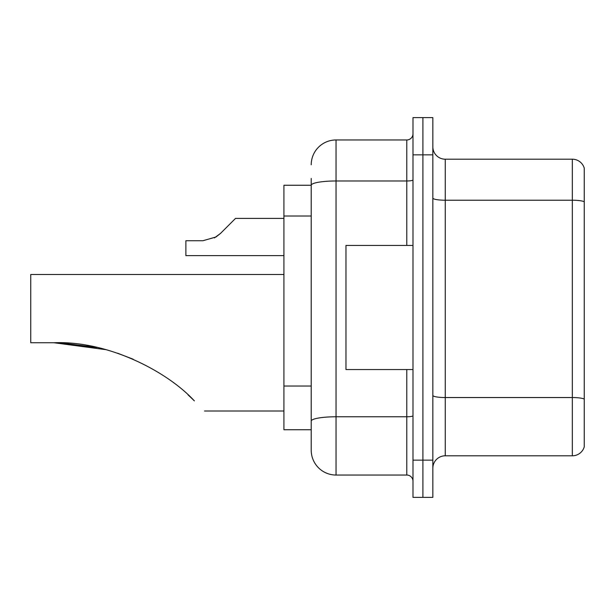 <?xml version="1.0" encoding="UTF-8"?>
<svg xmlns="http://www.w3.org/2000/svg" width="615" height="615" viewBox="0 0 615 615"><rect width="100%" height="100%" fill="white"/><g stroke="black" fill="none" stroke-linecap="round" stroke-linejoin="round"><path stroke-width="0.92" d="M311.221 185.261L283.922 185.261L283.922 429.739L311.221 429.739L311.221 450.218L311.221 178.435M412.988 460.151L412.988 497.381L422.912 497.381L422.912 460.151L422.912 497.381L432.845 497.381L432.845 460.151L422.912 460.151L422.912 154.849L422.912 460.151L412.988 460.151L412.988 154.849L422.912 154.849L422.912 117.619L422.912 154.849L432.845 154.849L432.845 460.151M432.845 154.849L432.845 117.619L412.988 117.619L412.988 154.849M311.221 164.782A24.823 24.823 0 0 1 336.044 139.959L336.044 475.041L406.784 475.041L406.784 369.554M336.044 139.959L406.784 139.959A6.204 6.204 0 0 0 412.988 133.755M311.221 209.2L311.221 185.292A24.823 4.313 180 0 1 336.044 180.979L406.784 180.979L406.784 139.959M311.221 425.396L311.221 392.87M412.988 481.245A6.204 6.204 0 0 0 406.784 475.041M336.044 475.041A24.823 24.823 0 0 1 311.221 450.218M584.25 399.266L584.25 446.867A12.408 12.408 0 0 1 572.334 455.8L445.252 455.8A12.408 12.408 0 0 0 432.845 468.215M584.25 168.133A12.408 12.408 0 0 0 572.334 159.2A12.408 12.408 0 0 1 584.25 168.133L584.25 446.867M584.25 201.766A12.408 2.152 180 0 0 572.334 200.221L572.334 159.2L445.252 159.2A12.408 12.408 0 0 1 432.845 146.785A12.408 12.408 0 0 0 445.252 159.2L445.252 455.8M54.835 342.747L94.818 346.991L54.835 342.747M117.534 353.187L133.224 359.237L117.534 353.187M188.059 394.845L194.394 400.903C207.709 414.218 207.709 414.218 194.394 400.903L188.059 394.845M105.98 349.674L53.989 342.747L96.893 347.437L60.216 342.847M96.893 347.437L60.178 342.839L96.893 347.437M283.922 274.49L30.75 274.49L30.75 342.747L53.989 342.747C107.01 340.572 166.527 370.722 194.394 400.903M188.859 395.576L193.318 399.835M412.988 245.446L345.968 245.446L345.968 369.554L412.988 369.554M214.381 237.92L220.454 233.462L235.522 218.394L220.454 233.462L235.522 218.394L220.454 233.462L235.522 218.394L220.454 233.462L235.522 218.394L220.454 233.462L235.522 218.394L220.454 233.462L235.522 218.394L220.454 233.462L235.522 218.394L220.454 233.462L235.522 218.394L220.454 233.462L235.522 218.394L220.454 233.462L235.522 218.394L220.454 233.462L235.522 218.394L220.454 233.462L235.522 218.394L220.454 233.462L235.522 218.394L220.454 233.462L235.522 218.394L220.454 233.462L235.522 218.394L220.454 233.462L235.522 218.394L220.454 233.462L235.522 218.394L220.454 233.462L215.973 237.006L220.454 233.462L215.973 237.006L202.904 240.734L185.876 240.734L185.876 255.625L283.922 255.625M215.973 237.006L202.904 240.734L215.973 237.006L220.454 233.462L215.973 237.006L220.454 233.462L215.973 237.006L202.904 240.734L215.973 237.006L220.454 233.462L215.973 237.006L220.454 233.462L215.973 237.006L202.904 240.734L215.973 237.006L220.454 233.462L215.973 237.006L220.454 233.462L215.973 237.006L202.904 240.734L215.973 237.006L220.454 233.462L215.973 237.006L220.454 233.462L215.973 237.006L202.904 240.734L215.973 237.006L220.454 233.462L215.973 237.006L220.454 233.462L215.973 237.006L202.904 240.734L215.973 237.006L220.454 233.462L215.973 237.006L220.454 233.462L215.973 237.006L202.904 240.734L215.973 237.006L220.454 233.462L215.973 237.006L220.454 233.462L215.973 237.006L202.904 240.734L215.973 237.006L220.454 233.462M229.318 224.598L235.522 218.394L283.922 218.394M311.221 216.026L283.922 216.026M311.221 386.043L283.922 386.043M412.988 415.702A6.204 1.076 0 0 1 406.784 416.778L336.044 416.778A24.823 4.313 180 0 0 311.221 421.091M406.784 245.446L406.784 180.979A6.204 1.076 0 0 0 412.988 179.903M584.25 399.097A12.408 2.152 180 0 0 572.334 397.544L572.334 200.221L445.252 200.221A12.408 2.152 0 0 1 432.845 198.061M572.334 455.8L572.334 397.544L445.252 397.544A12.408 2.152 0 0 1 432.845 395.384M204.495 411.005L283.922 411.005"/></g></svg>
